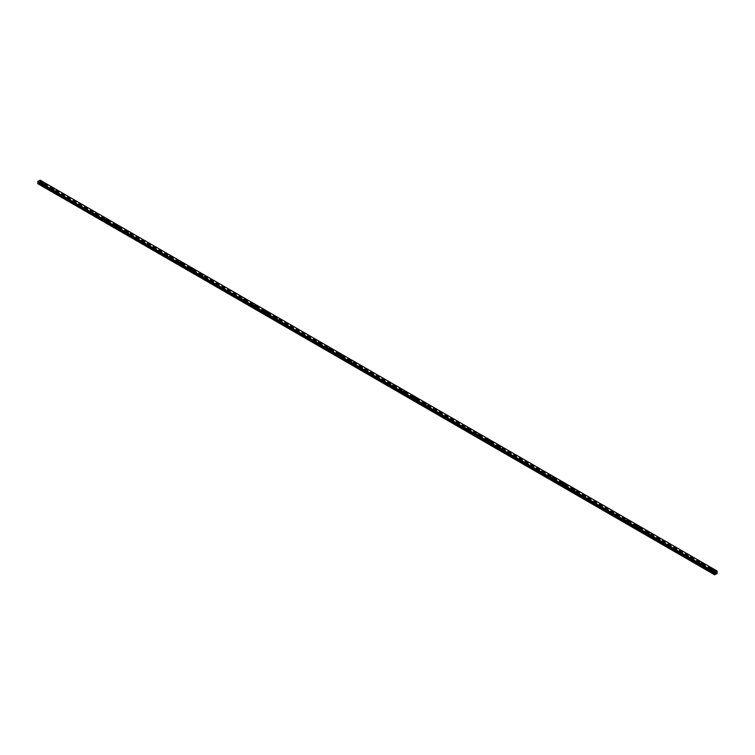 <?xml version="1.0" encoding="UTF-8"?>
<svg xmlns="http://www.w3.org/2000/svg" width="755" height="755" viewBox="0 0 755 755"><rect width="100%" height="100%" fill="white"/><g stroke="black" fill="none" stroke-linecap="round" stroke-linejoin="round"><path stroke-width="0.57" stroke-dasharray="3.77 2.83" d="M42.818 185.041L42.223 185.617L43.148 185.23L39.439 183.088L40.411 182.446L40.166 180.181L717.005 570.95L40.364 180.322M42.223 184.163L43.186 183.927L42.223 184.163M43.563 182.852L43.563 182.842A0.944 0.538 180 0 1 41.685 182.852L41.685 182.842M53.454 191.175L52.859 191.751L53.784 191.364L43.148 185.23M52.859 190.298L53.822 190.071L52.859 190.298M54.19 188.986L54.19 188.986A0.944 0.538 180 0 1 52.312 188.986L52.312 188.986M64.081 197.31L63.486 197.886L64.411 197.499L53.784 191.364M63.486 196.432L64.449 196.206L63.486 196.432M64.826 195.12L64.826 195.12A0.944 0.538 180 0 1 62.948 195.12L62.948 195.12M74.717 203.454L74.113 204.029L75.047 203.642L64.411 197.499M74.113 202.576L75.075 202.34L74.113 202.576M75.453 201.264L75.453 201.255A0.944 0.538 180 0 1 73.575 201.264L73.575 201.255M85.343 209.588L84.749 210.164L85.674 209.777L75.047 203.642M84.749 208.71L85.711 208.484L84.749 208.71M86.089 207.398L86.089 207.398A0.944 0.538 180 0 1 84.211 207.398L84.211 207.398M95.979 215.722L95.375 216.298L96.31 215.911L85.674 209.777M95.375 214.845L96.338 214.618L95.375 214.845M96.716 213.533L96.716 213.533A0.944 0.538 180 0 1 94.837 213.533L94.837 213.533M106.606 221.866L106.011 222.442L106.936 222.055L96.31 215.911M106.011 220.988L106.974 220.753L106.011 220.988M107.352 219.677L107.352 219.677A0.944 0.538 180 0 1 105.474 219.677L105.474 219.677M117.242 228.001L116.638 228.576L117.563 228.189L106.936 222.055M116.638 227.123L117.601 226.896L116.638 227.123M117.978 225.811L117.978 225.811A0.944 0.538 180 0 1 116.1 225.811L116.1 225.811M127.869 234.135L127.274 234.711L128.199 234.333L117.563 228.189M127.274 233.267L128.237 233.031L127.274 233.267M128.614 231.945L128.614 231.945A0.944 0.538 180 0 1 126.727 231.945L126.727 231.945M138.505 240.279L137.901 240.854L138.826 240.468L128.199 234.333M137.901 239.401L138.863 239.165L137.901 239.401M139.241 238.089L139.241 238.089A0.944 0.538 180 0 1 137.363 238.089L137.363 238.089M149.131 246.413L148.537 246.989L149.462 246.602L138.826 240.468M148.537 245.535L149.499 245.309L148.537 245.535M149.877 244.224L149.877 244.224A0.944 0.538 180 0 1 147.989 244.224L147.989 244.224M159.767 252.557L159.163 253.133L160.088 252.746L149.462 246.602M159.163 251.679L160.126 251.443L159.163 251.679M160.504 250.367L160.504 250.358A0.944 0.538 180 0 1 158.626 250.367L158.626 250.358M170.394 258.691L169.799 259.267L170.724 258.88L160.088 252.746M169.799 257.814L170.762 257.587L169.799 257.814M171.13 256.502L171.13 256.502A0.944 0.538 180 0 1 169.252 256.502L169.252 256.502M181.021 264.826L180.426 265.401L181.351 265.014L170.724 258.88M180.426 263.948L181.389 263.721L180.426 263.948M181.766 262.636L181.766 262.636A0.944 0.538 180 0 1 179.888 262.636L179.888 262.636M191.657 270.969L191.062 271.545L191.987 271.158L181.351 265.014M191.062 270.092L192.025 269.856L191.062 270.092M192.393 268.78L192.393 268.771A0.944 0.538 180 0 1 190.515 268.78L190.515 268.771M202.283 277.104L201.689 277.68L202.614 277.293L191.987 271.158M201.689 276.226L202.651 276L201.689 276.226M203.029 274.914L203.029 274.914A0.944 0.538 180 0 1 201.151 274.914L201.151 274.914M212.919 283.238L212.325 283.814L213.25 283.427L202.614 277.293M212.325 282.361L213.287 282.134L212.325 282.361M213.656 281.049L213.656 281.049A0.944 0.538 180 0 1 211.778 281.049L211.778 281.049M223.546 289.382L222.952 289.958L223.876 289.571L213.25 283.427M222.952 288.504L223.914 288.268L222.952 288.504M224.292 287.193L224.292 287.183A0.944 0.538 180 0 1 222.414 287.193L222.414 287.183M234.182 295.516L233.578 296.092L234.512 295.705L223.876 289.571M233.578 294.639L234.541 294.412L233.578 294.639M234.918 293.327L234.918 293.327A0.944 0.538 180 0 1 233.04 293.327L233.04 293.327M244.809 301.651L244.214 302.226L245.139 301.84L234.512 295.705M244.214 300.773L245.177 300.547L244.214 300.773M245.554 299.461L245.554 299.461A0.944 0.538 180 0 1 243.676 299.461L243.676 299.461M255.445 307.795L254.841 308.37L255.775 307.983L245.139 301.84M254.841 306.917L255.803 306.681L254.841 306.917M256.181 305.605L256.181 305.605A0.944 0.538 180 0 1 254.303 305.605L254.303 305.605M266.071 313.929L265.477 314.505L266.402 314.118L255.775 307.983M265.477 313.051L266.44 312.825L265.477 313.051M266.817 311.739L266.817 311.739A0.944 0.538 180 0 1 264.939 311.739L264.939 311.739M276.707 320.063L276.103 320.639L277.028 320.262L266.402 314.118M276.103 319.195L277.066 318.959L276.103 319.195M277.444 317.874L277.444 317.874A0.944 0.538 180 0 1 275.566 317.874L275.566 317.874M287.334 326.207L286.74 326.783L287.664 326.396L277.028 320.262M286.74 325.329L287.702 325.103L286.74 325.329M288.08 324.018L288.08 324.018A0.944 0.538 180 0 1 286.192 324.018L286.192 324.018M297.97 332.342L297.366 332.917L298.291 332.53L287.664 326.396M297.366 331.464L298.329 331.237L297.366 331.464M298.706 330.152L298.706 330.152A0.944 0.538 180 0 1 296.828 330.152L296.828 330.152M308.597 338.485L308.002 339.061L308.927 338.674L298.291 332.53M308.002 337.608L308.965 337.372L308.002 337.608M309.342 336.296L309.342 336.286A0.944 0.538 180 0 1 307.455 336.296L307.455 336.286M319.233 344.62L318.629 345.195L319.554 344.808L308.927 338.674M318.629 343.742L319.591 343.516L318.629 343.742M319.969 342.43L319.969 342.43A0.944 0.538 180 0 1 318.091 342.43L318.091 342.43M329.859 350.754L329.265 351.33L330.19 350.943L319.554 344.808M329.265 349.876L330.228 349.65L329.265 349.876M330.596 348.565L330.596 348.565A0.944 0.538 180 0 1 328.718 348.565L328.718 348.565M340.486 356.898L339.892 357.474L340.816 357.087L330.19 350.943M339.892 356.02L340.854 355.784L339.892 356.02M341.232 354.708L341.232 354.699A0.944 0.538 180 0 1 339.354 354.708L339.354 354.699M351.122 363.032L350.528 363.608L351.452 363.221L340.816 357.087M350.528 362.155L351.49 361.928L350.528 362.155M351.858 360.843L351.858 360.843A0.944 0.538 180 0 1 349.98 360.843L349.98 360.843M361.749 369.167L361.154 369.742L362.079 369.355L351.452 363.221M361.154 368.289L362.117 368.062L361.154 368.289M362.494 366.977L362.494 366.977A0.944 0.538 180 0 1 360.616 366.977L360.616 366.977M372.385 375.31L371.79 375.886L372.715 375.499L362.079 369.355M371.79 374.433L372.753 374.197L371.79 374.433M373.121 373.121L373.121 373.112A0.944 0.538 180 0 1 371.243 373.121L371.243 373.112M383.011 381.445L382.417 382.021L383.342 381.634L372.715 375.499M382.417 380.567L383.38 380.341L382.417 380.567M383.757 379.255L383.757 379.255A0.944 0.538 180 0 1 381.879 379.255L381.879 379.255M393.648 387.579L393.044 388.155L393.978 387.777L383.342 381.634M393.044 386.711L394.006 386.475L393.044 386.711M394.384 385.39L394.384 385.39A0.944 0.538 180 0 1 392.506 385.39L392.506 385.39M404.274 393.723L403.68 394.299L404.605 393.912L393.978 387.777M403.68 392.845L404.642 392.609L403.68 392.845M405.02 391.534L405.02 391.534A0.944 0.538 180 0 1 403.142 391.534L403.142 391.534M414.91 399.857L414.306 400.433L415.241 400.046L404.605 393.912M414.306 398.98L415.269 398.753L414.306 398.98M415.646 397.668L415.646 397.668A0.944 0.538 180 0 1 413.768 397.668L413.768 397.668M425.537 406.001L424.942 406.577L425.867 406.19L415.241 400.046M424.942 405.124L425.905 404.888L424.942 405.124M426.282 403.802L426.282 403.812A0.944 0.538 180 0 1 424.404 403.812L424.404 403.802M436.173 412.136L435.569 412.711L436.494 412.324L425.867 406.19M435.569 411.258L436.532 411.031L435.569 411.258M436.909 409.946L436.909 409.946A0.944 0.538 180 0 1 435.031 409.946L435.031 409.946M446.8 418.27L446.205 418.846L447.13 418.459L436.494 412.324M446.205 417.392L447.168 417.166L446.205 417.392M447.545 416.08L447.545 416.08A0.944 0.538 180 0 1 445.658 416.08L445.658 416.08M457.436 424.414L456.832 424.989L457.757 424.603L447.13 418.459M456.832 423.536L457.794 423.3L456.832 423.536M458.172 422.224L458.172 422.215A0.944 0.538 180 0 1 456.294 422.224L456.294 422.215M468.062 430.548L467.468 431.124L468.393 430.737L457.757 424.603M467.468 429.67L468.43 429.444L467.468 429.67M468.808 428.359L468.808 428.359A0.944 0.538 180 0 1 466.92 428.359L466.92 428.359M478.698 436.683L478.094 437.258L479.019 436.871L468.393 430.737M478.094 435.805L479.057 435.578L478.094 435.805M479.434 434.493L479.434 434.493A0.944 0.538 180 0 1 477.556 434.493L477.556 434.493M489.325 442.826L488.73 443.402L489.655 443.015L479.019 436.871M488.73 441.949L489.693 441.713L488.73 441.949M490.061 440.637L490.061 440.627A0.944 0.538 180 0 1 488.183 440.637L488.183 440.627M499.952 448.961L499.357 449.536L500.282 449.149L489.655 443.015M499.357 448.083L500.32 447.857L499.357 448.083M500.697 446.771L500.697 446.771A0.944 0.538 180 0 1 498.819 446.771L498.819 446.771M510.588 455.095L509.993 455.671L510.918 455.284L500.282 449.149M509.993 454.217L510.956 453.991L509.993 454.217M511.324 452.906L511.324 452.906A0.944 0.538 180 0 1 509.446 452.906L509.446 452.906M521.214 461.239L520.62 461.815L521.545 461.428L510.918 455.284M520.62 460.361L521.582 460.125L520.62 460.361M521.96 459.049L521.96 459.049A0.944 0.538 180 0 1 520.082 459.049L520.082 459.049M531.85 467.373L531.256 467.949L532.181 467.562L521.545 461.428M531.256 466.496L532.218 466.269L531.256 466.496M532.586 465.184L532.586 465.184A0.944 0.538 180 0 1 530.708 465.184L530.708 465.184M542.477 473.508L541.882 474.083L542.807 473.706L532.181 467.562M541.882 472.639L542.845 472.404L541.882 472.639M543.222 471.318L543.222 471.318A0.944 0.538 180 0 1 541.344 471.318L541.344 471.318M553.113 479.651L552.509 480.227L553.443 479.84L542.807 473.706M552.509 478.774L553.472 478.547L552.509 478.774M553.849 477.462L553.849 477.462A0.944 0.538 180 0 1 551.971 477.462L551.971 477.462M563.74 485.786L563.145 486.362L564.07 485.975L553.443 479.84M563.145 484.908L564.108 484.682L563.145 484.908M564.485 483.596L564.485 483.596A0.944 0.538 180 0 1 562.607 483.596L562.607 483.596M574.376 491.93L573.772 492.505L574.706 492.118L564.07 485.975M573.772 491.052L574.734 490.816L573.772 491.052M575.112 489.731L575.112 489.74A0.944 0.538 180 0 1 573.234 489.74L573.234 489.731M585.002 498.064L584.408 498.64L585.333 498.253L574.706 492.118M584.408 497.186L585.37 496.96L584.408 497.186M585.748 495.875L585.748 495.875A0.944 0.538 180 0 1 583.87 495.875L583.87 495.875M595.638 504.198L595.034 504.774L595.959 504.387L585.333 498.253M595.034 503.321L595.997 503.094L595.034 503.321M596.374 502.009L596.374 502.009A0.944 0.538 180 0 1 594.496 502.009L594.496 502.009M606.265 510.342L605.67 510.918L606.595 510.531L595.959 504.387M605.67 509.465L606.633 509.229L605.67 509.465M607.011 508.153L607.011 508.143A0.944 0.538 180 0 1 605.123 508.153L605.123 508.143M616.901 516.477L616.297 517.052L617.222 516.665L606.595 510.531M616.297 515.599L617.26 515.372L616.297 515.599M617.637 514.287L617.637 514.287A0.944 0.538 180 0 1 615.759 514.287L615.759 514.287M627.528 522.611L626.933 523.187L627.858 522.8L617.222 516.665M626.933 521.733L627.896 521.507L626.933 521.733M628.273 520.422L628.273 520.422A0.944 0.538 180 0 1 626.386 520.422L626.386 520.422M638.164 528.755L637.56 529.331L638.485 528.944L627.858 522.8M637.56 527.877L638.522 527.641L637.56 527.877M638.9 526.565L638.9 526.556A0.944 0.538 180 0 1 637.022 526.565L637.022 526.556M648.79 534.889L648.196 535.465L649.121 535.078L638.485 528.944M648.196 534.012L649.158 533.785L648.196 534.012M649.526 532.7L649.526 532.7A0.944 0.538 180 0 1 647.648 532.7L647.648 532.7M659.417 541.024L658.822 541.599L659.747 541.222L649.121 535.078M658.822 540.146L659.785 539.919L658.822 540.146M660.163 538.834L660.163 538.834A0.944 0.538 180 0 1 658.284 538.834L658.284 538.834M670.053 547.167L669.458 547.743L670.383 547.356L659.747 541.222M669.458 546.29L670.421 546.054L669.458 546.29M670.789 544.978L670.789 544.978A0.944 0.538 180 0 1 668.911 544.978L668.911 544.978M680.68 553.302L680.085 553.877L681.01 553.49L670.383 547.356M680.085 552.424L681.048 552.198L680.085 552.424M681.425 551.112L681.425 551.112A0.944 0.538 180 0 1 679.547 551.112L679.547 551.112M691.316 559.436L690.721 560.012L691.646 559.634L681.01 553.49M690.721 558.568L691.684 558.332L690.721 558.568M692.052 557.256L692.052 557.247A0.944 0.538 180 0 1 690.174 557.256L690.174 557.247M701.942 565.58L701.348 566.156L702.273 565.769L691.646 559.634M701.348 564.702L702.31 564.476L701.348 564.702M702.688 563.39L702.688 563.39A0.944 0.538 180 0 1 700.81 563.39L700.81 563.39M711.974 572.29L712.909 571.903L711.974 572.29M711.974 570.837L712.937 570.61L711.974 570.837M713.315 569.525L713.315 569.525A0.944 0.538 180 0 1 711.437 569.525L711.437 569.525M711.71 570.997A0.944 0.538 0 0 0 713.041 570.223A0.944 0.538 0 0 0 711.71 570.997M711.71 570.016A0.944 0.538 0 0 0 713.041 569.242A0.944 0.538 0 0 0 711.71 570.016M701.084 564.853A0.944 0.538 0 0 0 702.414 564.089A0.944 0.538 0 0 0 701.084 564.853M701.084 563.872A0.944 0.538 0 0 0 702.414 563.107A0.944 0.538 0 0 0 701.084 563.872M690.447 558.719A0.944 0.538 0 0 0 691.778 557.954A0.944 0.538 0 0 0 690.447 558.719M690.447 557.737A0.944 0.538 0 0 0 691.778 556.973A0.944 0.538 0 0 0 690.447 557.737M679.821 552.575A0.944 0.538 0 0 0 681.152 551.811A0.944 0.538 0 0 0 679.821 552.575M679.821 551.603A0.944 0.538 0 0 0 681.152 550.829A0.944 0.538 0 0 0 679.821 551.603M669.185 546.441A0.944 0.538 0 0 0 670.515 545.676A0.944 0.538 0 0 0 669.185 546.441M669.185 545.459A0.944 0.538 0 0 0 670.515 544.695A0.944 0.538 0 0 0 669.185 545.459M658.558 540.306A0.944 0.538 0 0 0 659.889 539.532A0.944 0.538 0 0 0 658.558 540.306M658.558 539.325A0.944 0.538 0 0 0 659.889 538.56A0.944 0.538 0 0 0 658.558 539.325M647.922 534.163A0.944 0.538 0 0 0 649.253 533.398A0.944 0.538 0 0 0 647.922 534.163M647.922 533.19A0.944 0.538 0 0 0 649.253 532.417A0.944 0.538 0 0 0 647.922 533.19M637.295 528.028A0.944 0.538 0 0 0 638.626 527.264A0.944 0.538 0 0 0 637.295 528.028M637.295 527.047A0.944 0.538 0 0 0 638.626 526.282A0.944 0.538 0 0 0 637.295 527.047M626.669 521.894A0.944 0.538 0 0 0 627.99 521.12A0.944 0.538 0 0 0 626.669 521.894M626.669 520.912A0.944 0.538 0 0 0 627.99 520.148A0.944 0.538 0 0 0 626.669 520.912M616.033 515.75A0.944 0.538 0 0 0 617.363 514.985A0.944 0.538 0 0 0 616.033 515.75M616.033 514.768A0.944 0.538 0 0 0 617.363 514.004A0.944 0.538 0 0 0 616.033 514.768M605.406 509.616A0.944 0.538 0 0 0 606.727 508.851A0.944 0.538 0 0 0 605.406 509.616M605.406 508.634A0.944 0.538 0 0 0 606.727 507.87A0.944 0.538 0 0 0 605.406 508.634M594.77 503.481A0.944 0.538 0 0 0 596.101 502.707A0.944 0.538 0 0 0 594.77 503.481M594.77 502.5A0.944 0.538 0 0 0 596.101 501.726A0.944 0.538 0 0 0 594.77 502.5M584.144 497.337A0.944 0.538 0 0 0 585.474 496.573A0.944 0.538 0 0 0 584.144 497.337M584.144 496.356A0.944 0.538 0 0 0 585.474 495.591A0.944 0.538 0 0 0 584.144 496.356M573.507 491.203A0.944 0.538 0 0 0 574.838 490.439A0.944 0.538 0 0 0 573.507 491.203M573.507 490.222A0.944 0.538 0 0 0 574.838 489.457A0.944 0.538 0 0 0 573.507 490.222M562.881 485.069A0.944 0.538 0 0 0 564.212 484.295A0.944 0.538 0 0 0 562.881 485.069M562.881 484.087A0.944 0.538 0 0 0 564.212 483.313A0.944 0.538 0 0 0 562.881 484.087M552.245 478.925A0.944 0.538 0 0 0 553.575 478.16A0.944 0.538 0 0 0 552.245 478.925M552.245 477.943A0.944 0.538 0 0 0 553.575 477.179A0.944 0.538 0 0 0 552.245 477.943M541.618 472.79A0.944 0.538 0 0 0 542.949 472.026A0.944 0.538 0 0 0 541.618 472.79M541.618 471.809A0.944 0.538 0 0 0 542.949 471.044A0.944 0.538 0 0 0 541.618 471.809M530.982 466.647A0.944 0.538 0 0 0 532.313 465.882A0.944 0.538 0 0 0 530.982 466.647M530.982 465.675A0.944 0.538 0 0 0 532.313 464.901A0.944 0.538 0 0 0 530.982 465.675M520.355 460.512A0.944 0.538 0 0 0 521.686 459.748A0.944 0.538 0 0 0 520.355 460.512M520.355 459.531A0.944 0.538 0 0 0 521.686 458.766A0.944 0.538 0 0 0 520.355 459.531M509.719 454.378A0.944 0.538 0 0 0 511.05 453.604A0.944 0.538 0 0 0 509.719 454.378M509.719 453.396A0.944 0.538 0 0 0 511.05 452.632A0.944 0.538 0 0 0 509.719 453.396M499.093 448.234A0.944 0.538 0 0 0 500.423 447.47A0.944 0.538 0 0 0 499.093 448.234M499.093 447.262A0.944 0.538 0 0 0 500.423 446.488A0.944 0.538 0 0 0 499.093 447.262M488.457 442.1A0.944 0.538 0 0 0 489.787 441.335A0.944 0.538 0 0 0 488.457 442.1M488.457 441.118A0.944 0.538 0 0 0 489.787 440.354A0.944 0.538 0 0 0 488.457 441.118M477.83 435.965A0.944 0.538 0 0 0 479.161 435.191A0.944 0.538 0 0 0 477.83 435.965M477.83 434.984A0.944 0.538 0 0 0 479.161 434.219A0.944 0.538 0 0 0 477.83 434.984M467.203 429.822A0.944 0.538 0 0 0 468.525 429.057A0.944 0.538 0 0 0 467.203 429.822M467.203 428.84A0.944 0.538 0 0 0 468.525 428.076A0.944 0.538 0 0 0 467.203 428.84M456.567 423.687A0.944 0.538 0 0 0 457.898 422.923A0.944 0.538 0 0 0 456.567 423.687M456.567 422.706A0.944 0.538 0 0 0 457.898 421.941A0.944 0.538 0 0 0 456.567 422.706M445.941 417.553A0.944 0.538 0 0 0 447.262 416.779A0.944 0.538 0 0 0 445.941 417.553M445.941 416.571A0.944 0.538 0 0 0 447.262 415.797A0.944 0.538 0 0 0 445.941 416.571M435.305 411.409A0.944 0.538 0 0 0 436.635 410.644A0.944 0.538 0 0 0 435.305 411.409M435.305 410.427A0.944 0.538 0 0 0 436.635 409.663A0.944 0.538 0 0 0 435.305 410.427M424.678 405.275A0.944 0.538 0 0 0 426.009 404.51A0.944 0.538 0 0 0 424.678 405.275M424.678 404.293A0.944 0.538 0 0 0 426.009 403.529A0.944 0.538 0 0 0 424.678 404.293M414.042 399.131A0.944 0.538 0 0 0 415.373 398.366A0.944 0.538 0 0 0 414.042 399.131M414.042 398.159A0.944 0.538 0 0 0 415.373 397.385A0.944 0.538 0 0 0 414.042 398.159M403.415 392.996A0.944 0.538 0 0 0 404.746 392.232A0.944 0.538 0 0 0 403.415 392.996M403.415 392.015A0.944 0.538 0 0 0 404.746 391.25A0.944 0.538 0 0 0 403.415 392.015M392.779 386.862A0.944 0.538 0 0 0 394.11 386.088A0.944 0.538 0 0 0 392.779 386.862M392.779 385.88A0.944 0.538 0 0 0 394.11 385.116A0.944 0.538 0 0 0 392.779 385.88M382.153 380.718A0.944 0.538 0 0 0 383.483 379.954A0.944 0.538 0 0 0 382.153 380.718M382.153 379.746A0.944 0.538 0 0 0 383.483 378.972A0.944 0.538 0 0 0 382.153 379.746M371.517 374.584A0.944 0.538 0 0 0 372.847 373.819A0.944 0.538 0 0 0 371.517 374.584M371.517 373.602A0.944 0.538 0 0 0 372.847 372.838A0.944 0.538 0 0 0 371.517 373.602M360.89 368.449A0.944 0.538 0 0 0 362.221 367.676A0.944 0.538 0 0 0 360.89 368.449M360.89 367.468A0.944 0.538 0 0 0 362.221 366.704A0.944 0.538 0 0 0 360.89 367.468M350.254 362.306A0.944 0.538 0 0 0 351.585 361.541A0.944 0.538 0 0 0 350.254 362.306M350.254 361.324A0.944 0.538 0 0 0 351.585 360.56A0.944 0.538 0 0 0 350.254 361.324M339.627 356.171A0.944 0.538 0 0 0 340.958 355.407A0.944 0.538 0 0 0 339.627 356.171M339.627 355.19A0.944 0.538 0 0 0 340.958 354.425A0.944 0.538 0 0 0 339.627 355.19M328.991 350.037A0.944 0.538 0 0 0 330.322 349.263A0.944 0.538 0 0 0 328.991 350.037M328.991 349.055A0.944 0.538 0 0 0 330.322 348.281A0.944 0.538 0 0 0 328.991 349.055M318.365 343.893A0.944 0.538 0 0 0 319.695 343.129A0.944 0.538 0 0 0 318.365 343.893M318.365 342.912A0.944 0.538 0 0 0 319.695 342.147A0.944 0.538 0 0 0 318.365 342.912M307.738 337.759A0.944 0.538 0 0 0 309.059 336.994A0.944 0.538 0 0 0 307.738 337.759M307.738 336.777A0.944 0.538 0 0 0 309.059 336.013A0.944 0.538 0 0 0 307.738 336.777M297.102 331.624A0.944 0.538 0 0 0 298.433 330.85A0.944 0.538 0 0 0 297.102 331.624M297.102 330.643A0.944 0.538 0 0 0 298.433 329.869A0.944 0.538 0 0 0 297.102 330.643M286.475 325.481A0.944 0.538 0 0 0 287.797 324.716A0.944 0.538 0 0 0 286.475 325.481M286.475 324.499A0.944 0.538 0 0 0 287.797 323.735A0.944 0.538 0 0 0 286.475 324.499M275.839 319.346A0.944 0.538 0 0 0 277.17 318.582A0.944 0.538 0 0 0 275.839 319.346M275.839 318.365A0.944 0.538 0 0 0 277.17 317.6A0.944 0.538 0 0 0 275.839 318.365M265.213 313.202A0.944 0.538 0 0 0 266.543 312.438A0.944 0.538 0 0 0 265.213 313.202M265.213 312.23A0.944 0.538 0 0 0 266.543 311.456A0.944 0.538 0 0 0 265.213 312.23M254.577 307.068A0.944 0.538 0 0 0 255.907 306.303A0.944 0.538 0 0 0 254.577 307.068M254.577 306.086A0.944 0.538 0 0 0 255.907 305.322A0.944 0.538 0 0 0 254.577 306.086M243.95 300.934A0.944 0.538 0 0 0 245.281 300.16A0.944 0.538 0 0 0 243.95 300.934M243.95 299.952A0.944 0.538 0 0 0 245.281 299.188A0.944 0.538 0 0 0 243.95 299.952M233.314 294.79A0.944 0.538 0 0 0 234.645 294.025A0.944 0.538 0 0 0 233.314 294.79M233.314 293.818A0.944 0.538 0 0 0 234.645 293.044A0.944 0.538 0 0 0 233.314 293.818M222.687 288.655A0.944 0.538 0 0 0 224.018 287.891A0.944 0.538 0 0 0 222.687 288.655M222.687 287.674A0.944 0.538 0 0 0 224.018 286.909A0.944 0.538 0 0 0 222.687 287.674M212.051 282.521A0.944 0.538 0 0 0 213.382 281.747A0.944 0.538 0 0 0 212.051 282.521M212.051 281.539A0.944 0.538 0 0 0 213.382 280.775A0.944 0.538 0 0 0 212.051 281.539M201.425 276.377A0.944 0.538 0 0 0 202.755 275.613A0.944 0.538 0 0 0 201.425 276.377M201.425 275.396A0.944 0.538 0 0 0 202.755 274.631A0.944 0.538 0 0 0 201.425 275.396M190.788 270.243A0.944 0.538 0 0 0 192.119 269.478A0.944 0.538 0 0 0 190.788 270.243M190.788 269.261A0.944 0.538 0 0 0 192.119 268.497A0.944 0.538 0 0 0 190.788 269.261M180.162 264.108A0.944 0.538 0 0 0 181.493 263.335A0.944 0.538 0 0 0 180.162 264.108M180.162 263.127A0.944 0.538 0 0 0 181.493 262.353A0.944 0.538 0 0 0 180.162 263.127M169.526 257.965A0.944 0.538 0 0 0 170.856 257.2A0.944 0.538 0 0 0 169.526 257.965M169.526 256.983A0.944 0.538 0 0 0 170.856 256.219A0.944 0.538 0 0 0 169.526 256.983M158.899 251.83A0.944 0.538 0 0 0 160.23 251.066A0.944 0.538 0 0 0 158.899 251.83M158.899 250.849A0.944 0.538 0 0 0 160.23 250.084A0.944 0.538 0 0 0 158.899 250.849M148.273 245.686A0.944 0.538 0 0 0 149.594 244.922A0.944 0.538 0 0 0 148.273 245.686M148.273 244.714A0.944 0.538 0 0 0 149.594 243.941A0.944 0.538 0 0 0 148.273 244.714M137.637 239.552A0.944 0.538 0 0 0 138.967 238.788A0.944 0.538 0 0 0 137.637 239.552M137.637 238.571A0.944 0.538 0 0 0 138.967 237.806A0.944 0.538 0 0 0 137.637 238.571M127.01 233.418A0.944 0.538 0 0 0 128.331 232.644A0.944 0.538 0 0 0 127.01 233.418M127.01 232.436A0.944 0.538 0 0 0 128.331 231.672A0.944 0.538 0 0 0 127.01 232.436M116.374 227.274A0.944 0.538 0 0 0 117.704 226.509A0.944 0.538 0 0 0 116.374 227.274M116.374 226.302A0.944 0.538 0 0 0 117.704 225.528A0.944 0.538 0 0 0 116.374 226.302M105.747 221.139A0.944 0.538 0 0 0 107.078 220.375A0.944 0.538 0 0 0 105.747 221.139M105.747 220.158A0.944 0.538 0 0 0 107.078 219.394A0.944 0.538 0 0 0 105.747 220.158M95.111 215.005A0.944 0.538 0 0 0 96.442 214.231A0.944 0.538 0 0 0 95.111 215.005M95.111 214.024A0.944 0.538 0 0 0 96.442 213.259A0.944 0.538 0 0 0 95.111 214.024M84.484 208.861A0.944 0.538 0 0 0 85.815 208.097A0.944 0.538 0 0 0 84.484 208.861M84.484 207.88A0.944 0.538 0 0 0 85.815 207.115A0.944 0.538 0 0 0 84.484 207.88M73.848 202.727A0.944 0.538 0 0 0 75.179 201.963A0.944 0.538 0 0 0 73.848 202.727M73.848 201.745A0.944 0.538 0 0 0 75.179 200.981A0.944 0.538 0 0 0 73.848 201.745M63.222 196.593A0.944 0.538 0 0 0 64.553 195.819A0.944 0.538 0 0 0 63.222 196.593M63.222 195.611A0.944 0.538 0 0 0 64.553 194.837A0.944 0.538 0 0 0 63.222 195.611M52.586 190.449A0.944 0.538 0 0 0 53.916 189.684A0.944 0.538 0 0 0 52.586 190.449M52.586 189.467A0.944 0.538 0 0 0 53.916 188.703A0.944 0.538 0 0 0 52.586 189.467M41.959 184.314A0.944 0.538 0 0 0 43.29 183.55A0.944 0.538 0 0 0 41.959 184.314M41.959 183.333A0.944 0.538 0 0 0 43.29 182.568A0.944 0.538 0 0 0 41.959 183.333M715.844 572.639L715.598 573.29M716.24 572.516L715.995 573.054M39.156 182.285L39.402 181.644L39.156 182.285M38.845 181.964L38.845 182.465L38.845 181.964M37.75 183.984L39.439 183.088M712.578 571.714L702.273 565.769M716.335 573.885L39.496 183.116M716.287 573.857L712.909 571.903M711.852 572.139L701.546 566.184M701.216 565.995L690.919 560.05M690.589 559.861L680.283 553.915M679.953 553.726L669.657 547.771M669.326 547.583L659.021 541.637M658.69 541.448L648.394 535.503M648.064 535.314L637.758 529.359M637.437 529.17L627.131 523.224M626.801 523.036L616.495 517.09M616.174 516.892L605.869 510.946M605.538 510.758L595.233 504.812M594.912 504.623L584.606 498.668M584.276 498.479L573.979 492.534M573.649 492.345L563.343 486.399M563.013 486.211L552.717 480.255M552.386 480.067L542.081 474.121M541.75 473.932L531.454 467.987M531.124 467.798L520.818 461.843M520.488 461.654L510.191 455.709M509.861 455.52L499.555 449.574M499.225 449.376L488.929 443.43M488.598 443.242L478.293 437.296M477.972 437.107L467.666 431.152M467.336 430.963L457.03 425.018M456.709 424.829L446.403 418.883M446.073 418.695L435.767 412.74M435.446 412.551L425.141 406.605M424.81 406.416L414.514 400.471M414.184 400.282L403.878 394.327M403.548 394.138L393.251 388.193M392.921 388.004L382.615 382.058M382.285 381.87L371.988 375.914M371.658 375.726L361.352 369.78M361.022 369.591L350.726 363.646M350.395 363.448L340.09 357.502M339.759 357.313L329.463 351.368M329.133 351.179L318.827 345.224M318.506 345.035L308.2 339.089M307.87 338.901L297.564 332.955M297.243 332.766L286.938 326.811M286.607 326.622L276.302 320.677M275.981 320.488L265.675 314.542M265.345 314.354L255.048 308.399M254.718 308.21L244.412 302.264M244.082 302.075L233.786 296.13M233.455 295.932L223.15 289.986M222.819 289.797L212.523 283.852M212.193 283.663L201.887 277.717M201.557 277.519L191.26 271.573M190.93 271.385L180.624 265.439M180.294 265.25L169.998 259.295M169.667 259.107L159.362 253.161M159.041 252.972L148.735 247.027M148.405 246.838L138.099 240.883M137.778 240.694L127.472 234.748M127.142 234.56L116.836 228.614M116.515 228.425L106.21 222.47M105.879 222.281L95.583 216.336M95.253 216.147L84.947 210.201M84.617 210.003L74.32 204.058M73.99 203.869L63.684 197.923M63.354 197.734L53.058 191.779M52.727 191.591L42.422 185.645M42.091 185.456L38.713 183.503M717.127 573.432L40.279 182.663M717.25 573.215L40.411 182.446M717.222 572.79L40.383 182.021M716.91 572.611L40.072 181.842L716.91 572.611M714.721 574.819L37.873 184.05M715.504 574.366L38.665 183.597M715.561 574.272L712.182 572.328M717.25 572.847L40.411 182.078M716.891 572.583L40.053 181.804M716.891 572.139L40.053 181.37M716.91 572.082L40.072 181.313M717.005 571.922L40.166 181.153M717.024 571.884L40.175 181.106M717.212 571.544L40.364 180.775M717.25 571.459L40.411 180.69M717.25 571.129L40.411 180.351M40.392 180.322L717.014 570.969L40.175 180.2M714.626 573.036L37.977 182.38M43.186 185.343L43.186 183.927M53.822 191.477L53.822 190.071M64.449 197.621L64.449 196.206M75.075 203.756L75.075 202.34M85.711 209.89L85.711 208.484M96.338 216.034L96.338 214.618M106.974 222.168L106.974 220.753M117.601 228.303L117.601 226.896M128.237 234.446L128.237 233.031M138.863 240.581L138.863 239.165M149.499 246.715L149.499 245.309M160.126 252.859L160.126 251.443M170.762 258.993L170.762 257.587M181.389 265.137L181.389 263.721M192.025 271.272L192.025 269.856M202.651 277.406L202.651 276M213.287 283.55L213.287 282.134M223.914 289.684L223.914 288.268M234.541 295.818L234.541 294.412M245.177 301.962L245.177 300.547M255.803 308.097L255.803 306.681M266.44 314.231L266.44 312.825M277.066 320.375L277.066 318.959M287.702 326.509L287.702 325.103M298.329 332.644L298.329 331.237M308.965 338.787L308.965 337.372M319.591 344.922L319.591 343.516M330.228 351.066L330.228 349.65M340.854 357.2L340.854 355.784M351.49 363.334L351.49 361.928M362.117 369.478L362.117 368.062M372.753 375.613L372.753 374.197M383.38 381.747L383.38 380.341M394.006 387.891L394.006 386.475M404.642 394.025L404.642 392.609M415.269 400.159L415.269 398.753M425.905 406.303L425.905 404.888M436.532 412.438L436.532 411.031M447.168 418.581L447.168 417.166M457.794 424.716L457.794 423.3M468.43 430.85L468.43 429.444M479.057 436.994L479.057 435.578M489.693 443.128L489.693 441.713M500.32 449.263L500.32 447.857M510.956 455.407L510.956 453.991M521.582 461.541L521.582 460.125M532.218 467.675L532.218 466.269M542.845 473.819L542.845 472.404M553.472 479.953L553.472 478.547M564.108 486.088L564.108 484.682M574.734 492.232L574.734 490.816M585.37 498.366L585.37 496.96M595.997 504.51L595.997 503.094M606.633 510.644L606.633 509.229M617.26 516.779L617.26 515.372M627.896 522.922L627.896 521.507M638.522 529.057L638.522 527.641M649.158 535.191L649.158 533.785M659.785 541.335L659.785 539.919M670.421 547.469L670.421 546.054M681.048 553.604L681.048 552.198M691.684 559.748L691.684 558.332M702.31 565.882L702.31 564.476M712.937 572.016L712.937 570.61M713.315 570.61L713.315 569.629M702.688 564.476L702.688 563.494M692.052 558.332L692.052 557.35M681.425 552.198L681.425 551.216M670.789 546.054L670.789 545.082M660.163 539.919L660.163 538.938M649.526 533.785L649.526 532.803M638.9 527.641L638.9 526.669M628.273 521.507L628.273 520.525M617.637 515.372L617.637 514.391M607.011 509.229L607.011 508.247M596.374 503.094L596.374 502.113M585.748 496.96L585.748 495.978M575.112 490.816L575.112 489.835M564.485 484.682L564.485 483.7M553.849 478.547L553.849 477.566M543.222 472.404L543.222 471.422M532.586 466.269L532.586 465.288M521.96 460.125L521.96 459.153M511.324 453.991L511.324 453.009M500.697 447.857L500.697 446.875M490.061 441.713L490.061 440.741M479.434 435.578L479.434 434.597M468.808 429.444L468.808 428.462M458.172 423.3L458.172 422.319M447.545 417.166L447.545 416.184M436.909 411.031L436.909 410.05M426.282 404.888L426.282 403.906M415.646 398.753L415.646 397.772M405.02 392.609L405.02 391.637M394.384 386.475L394.384 385.494M383.757 380.341L383.757 379.359M373.121 374.197L373.121 373.225M362.494 368.062L362.494 367.081M351.858 361.928L351.858 360.947M341.232 355.784L341.232 354.803M330.596 349.65L330.596 348.668M319.969 343.516L319.969 342.534M309.342 337.372L309.342 336.39M298.706 331.237L298.706 330.256M288.08 325.103L288.08 324.121M277.444 318.959L277.444 317.978M266.817 312.825L266.817 311.843M256.181 306.681L256.181 305.709M245.554 300.547L245.554 299.565M234.918 294.412L234.918 293.431M224.292 288.268L224.292 287.296M213.656 282.134L213.656 281.153M203.029 276L203.029 275.018M192.393 269.856L192.393 268.874M181.766 263.721L181.766 262.74M171.13 257.587L171.13 256.606M160.504 251.443L160.504 250.462M149.877 245.309L149.877 244.327M139.241 239.165L139.241 238.193M128.614 233.031L128.614 232.049M117.978 226.896L117.978 225.915M107.352 220.753L107.352 219.78M96.716 214.618L96.716 213.637M86.089 208.484L86.089 207.502M75.453 202.34L75.453 201.359M64.826 196.206L64.826 195.224M54.19 190.071L54.19 189.09M43.563 183.927L43.563 182.946M41.685 183.927L41.685 182.946M52.312 190.071L52.312 189.09M62.948 196.206L62.948 195.224M73.575 202.34L73.575 201.359M84.211 208.484L84.211 207.502M94.837 214.618L94.837 213.637M105.474 220.753L105.474 219.78M116.1 226.896L116.1 225.915M126.727 233.031L126.727 232.049M137.363 239.165L137.363 238.193M147.989 245.309L147.989 244.327M158.626 251.443L158.626 250.462M169.252 257.587L169.252 256.606M179.888 263.721L179.888 262.74M190.515 269.856L190.515 268.874M201.151 276L201.151 275.018M211.778 282.134L211.778 281.153M222.414 288.268L222.414 287.296M233.04 294.412L233.04 293.431M243.676 300.547L243.676 299.565M254.303 306.681L254.303 305.709M264.939 312.825L264.939 311.843M275.566 318.959L275.566 317.978M286.192 325.103L286.192 324.121M296.828 331.237L296.828 330.256M307.455 337.372L307.455 336.39M318.091 343.516L318.091 342.534M328.718 349.65L328.718 348.668M339.354 355.784L339.354 354.803M349.98 361.928L349.98 360.947M360.616 368.062L360.616 367.081M371.243 374.197L371.243 373.225M381.879 380.341L381.879 379.359M392.506 386.475L392.506 385.494M403.142 392.609L403.142 391.637M413.768 398.753L413.768 397.772M424.404 404.888L424.404 403.906M435.031 411.031L435.031 410.05M445.658 417.166L445.658 416.184M456.294 423.3L456.294 422.319M466.92 429.444L466.92 428.462M477.556 435.578L477.556 434.597M488.183 441.713L488.183 440.741M498.819 447.857L498.819 446.875M509.446 453.991L509.446 453.009M520.082 460.125L520.082 459.153M530.708 466.269L530.708 465.288M541.344 472.404L541.344 471.422M551.971 478.547L551.971 477.566M562.607 484.682L562.607 483.7M573.234 490.816L573.234 489.835M583.87 496.96L583.87 495.978M594.496 503.094L594.496 502.113M605.123 509.229L605.123 508.247M615.759 515.372L615.759 514.391M626.386 521.507L626.386 520.525M637.022 527.641L637.022 526.669M647.648 533.785L647.648 532.803M658.284 539.919L658.284 538.938M668.911 546.054L668.911 545.082M679.547 552.198L679.547 551.216M690.174 558.332L690.174 557.35M700.81 564.476L700.81 563.494M711.437 570.61L711.437 569.629M711.814 572.016L711.814 570.61M701.178 565.882L701.178 564.476M690.551 559.748L690.551 558.332M679.925 553.604L679.925 552.198M669.289 547.469L669.289 546.054M658.662 541.335L658.662 539.919M648.026 535.191L648.026 533.785M637.399 529.057L637.399 527.641M626.763 522.922L626.763 521.507M616.137 516.779L616.137 515.372M605.501 510.644L605.501 509.229M594.874 504.51L594.874 503.094M584.238 498.366L584.238 496.96M573.611 492.232L573.611 490.816M562.975 486.088L562.975 484.682M552.349 479.953L552.349 478.547M541.712 473.819L541.712 472.404M531.086 467.675L531.086 466.269M520.459 461.541L520.459 460.125M509.823 455.407L509.823 453.991M499.197 449.263L499.197 447.857M488.56 443.128L488.56 441.713M477.934 436.994L477.934 435.578M467.298 430.85L467.298 429.444M456.671 424.716L456.671 423.3M446.035 418.581L446.035 417.166M435.409 412.438L435.409 411.031M424.772 406.303L424.772 404.888M414.146 400.159L414.146 398.753M403.51 394.025L403.51 392.609M392.883 387.891L392.883 386.475M382.247 381.747L382.247 380.341M371.62 375.613L371.62 374.197M360.994 369.478L360.994 368.062M350.358 363.334L350.358 361.928M339.731 357.2L339.731 355.784M329.095 351.066L329.095 349.65M318.468 344.922L318.468 343.516M307.832 338.787L307.832 337.372M297.206 332.644L297.206 331.237M286.57 326.509L286.57 325.103M275.943 320.375L275.943 318.959M265.307 314.231L265.307 312.825M254.68 308.097L254.68 306.681M244.044 301.962L244.044 300.547M233.418 295.818L233.418 294.412M222.782 289.684L222.782 288.268M212.155 283.55L212.155 282.134M201.528 277.406L201.528 276M190.892 271.272L190.892 269.856M180.266 265.137L180.266 263.721M169.63 258.993L169.63 257.587M159.003 252.859L159.003 251.443M148.367 246.715L148.367 245.309M137.74 240.581L137.74 239.165M127.104 234.446L127.104 233.031M116.478 228.303L116.478 226.896M105.842 222.168L105.842 220.753M95.215 216.034L95.215 214.618M84.579 209.89L84.579 208.484M73.952 203.756L73.952 202.34M63.316 197.621L63.316 196.206M52.69 191.477L52.69 190.071M42.063 185.343L42.063 183.927M717.09 571.082L40.251 180.313M714.749 573.045L37.91 182.266"/><path stroke-width="1.13" d="M41.685 182.842A0.944 0.538 180 0 1 43.563 182.852A0.944 0.538 180 0 1 41.685 182.842A0.944 0.538 180 0 1 43.563 182.842M52.312 188.986A0.944 0.538 180 0 1 54.19 188.986A0.944 0.538 180 0 1 52.312 188.986A0.944 0.538 180 0 1 54.19 188.986M62.948 195.12A0.944 0.538 180 0 1 64.826 195.12A0.944 0.538 180 0 1 62.948 195.12A0.944 0.538 180 0 1 64.826 195.12M73.575 201.255A0.944 0.538 180 0 1 75.453 201.264A0.944 0.538 180 0 1 73.575 201.255A0.944 0.538 180 0 1 75.453 201.255M84.211 207.398A0.944 0.538 180 0 1 86.089 207.398A0.944 0.538 180 0 1 84.211 207.398A0.944 0.538 180 0 1 86.089 207.398M94.837 213.533A0.944 0.538 180 0 1 96.716 213.533A0.944 0.538 180 0 1 94.837 213.533A0.944 0.538 180 0 1 96.716 213.533M105.474 219.677A0.944 0.538 180 0 1 107.352 219.677A0.944 0.538 180 0 1 105.474 219.677A0.944 0.538 180 0 1 107.352 219.677M116.1 225.811A0.944 0.538 180 0 1 117.978 225.811A0.944 0.538 180 0 1 116.1 225.811A0.944 0.538 180 0 1 117.978 225.811M126.727 231.945A0.944 0.538 180 0 1 128.614 231.945A0.944 0.538 180 0 1 126.727 231.945A0.944 0.538 180 0 1 128.614 231.945M137.363 238.089A0.944 0.538 180 0 1 139.241 238.089A0.944 0.538 180 0 1 137.363 238.089A0.944 0.538 180 0 1 139.241 238.089M149.594 243.846A0.944 0.538 180 0 1 148.273 244.611A0.944 0.538 180 0 1 149.594 243.846M147.989 244.224A0.944 0.538 180 0 1 149.877 244.224M158.626 250.358A0.944 0.538 180 0 1 160.504 250.367A0.944 0.538 180 0 1 158.626 250.358A0.944 0.538 180 0 1 160.504 250.358M169.252 256.502A0.944 0.538 180 0 1 171.13 256.502A0.944 0.538 180 0 1 169.252 256.502A0.944 0.538 180 0 1 171.13 256.502M179.888 262.636A0.944 0.538 180 0 1 181.766 262.636A0.944 0.538 180 0 1 179.888 262.636A0.944 0.538 180 0 1 181.766 262.636M190.515 268.771A0.944 0.538 180 0 1 192.393 268.78A0.944 0.538 180 0 1 190.515 268.771A0.944 0.538 180 0 1 192.393 268.771M201.151 274.914A0.944 0.538 180 0 1 203.029 274.914A0.944 0.538 180 0 1 201.151 274.914A0.944 0.538 180 0 1 203.029 274.914M211.778 281.049A0.944 0.538 180 0 1 213.656 281.049A0.944 0.538 180 0 1 211.778 281.049A0.944 0.538 180 0 1 213.656 281.049M222.414 287.183A0.944 0.538 180 0 1 224.292 287.193A0.944 0.538 180 0 1 222.414 287.183A0.944 0.538 180 0 1 224.292 287.183M233.04 293.327A0.944 0.538 180 0 1 234.918 293.327A0.944 0.538 180 0 1 233.04 293.327A0.944 0.538 180 0 1 234.918 293.327M243.676 299.461A0.944 0.538 180 0 1 245.554 299.461A0.944 0.538 180 0 1 243.676 299.461A0.944 0.538 180 0 1 245.554 299.461M254.303 305.605A0.944 0.538 180 0 1 256.181 305.605A0.944 0.538 180 0 1 254.303 305.605A0.944 0.538 180 0 1 256.181 305.605M264.939 311.739A0.944 0.538 180 0 1 266.817 311.739A0.944 0.538 180 0 1 264.939 311.739A0.944 0.538 180 0 1 266.817 311.739M275.566 317.874A0.944 0.538 180 0 1 277.444 317.874A0.944 0.538 180 0 1 275.566 317.874A0.944 0.538 180 0 1 277.444 317.874M286.192 324.018A0.944 0.538 180 0 1 288.08 324.018A0.944 0.538 180 0 1 286.192 324.018A0.944 0.538 180 0 1 288.08 324.018M298.433 329.775A0.944 0.538 180 0 1 297.102 330.539A0.944 0.538 180 0 1 298.433 329.775M296.828 330.152A0.944 0.538 180 0 1 298.706 330.152M307.455 336.286A0.944 0.538 180 0 1 309.342 336.296A0.944 0.538 180 0 1 307.455 336.286A0.944 0.538 180 0 1 309.342 336.286M318.091 342.43A0.944 0.538 180 0 1 319.969 342.43A0.944 0.538 180 0 1 318.091 342.43A0.944 0.538 180 0 1 319.969 342.43M328.718 348.565A0.944 0.538 180 0 1 330.596 348.565A0.944 0.538 180 0 1 328.718 348.565A0.944 0.538 180 0 1 330.596 348.565M339.354 354.699A0.944 0.538 180 0 1 341.232 354.708A0.944 0.538 180 0 1 339.354 354.699A0.944 0.538 180 0 1 341.232 354.699M349.98 360.843A0.944 0.538 180 0 1 351.858 360.843A0.944 0.538 180 0 1 349.98 360.843A0.944 0.538 180 0 1 351.858 360.843M360.616 366.977A0.944 0.538 180 0 1 362.494 366.977A0.944 0.538 180 0 1 360.616 366.977A0.944 0.538 180 0 1 362.494 366.977M371.243 373.112A0.944 0.538 180 0 1 373.121 373.121A0.944 0.538 180 0 1 371.243 373.112A0.944 0.538 180 0 1 373.121 373.112M381.879 379.255A0.944 0.538 180 0 1 383.757 379.255A0.944 0.538 180 0 1 381.879 379.255A0.944 0.538 180 0 1 383.757 379.255M392.506 385.39A0.944 0.538 180 0 1 394.384 385.39A0.944 0.538 180 0 1 392.506 385.39A0.944 0.538 180 0 1 394.384 385.39M403.142 391.534A0.944 0.538 180 0 1 405.02 391.534A0.944 0.538 180 0 1 403.142 391.534A0.944 0.538 180 0 1 405.02 391.534M413.768 397.668A0.944 0.538 180 0 1 415.646 397.668A0.944 0.538 180 0 1 413.768 397.668A0.944 0.538 180 0 1 415.646 397.668M424.404 403.812A0.944 0.538 180 0 1 426.282 403.812M426.009 403.425A0.944 0.538 180 0 1 424.678 404.189A0.944 0.538 180 0 1 426.009 403.425M435.031 409.946A0.944 0.538 180 0 1 436.909 409.946A0.944 0.538 180 0 1 435.031 409.946A0.944 0.538 180 0 1 436.909 409.946M447.262 415.703A0.944 0.538 180 0 1 445.941 416.467A0.944 0.538 180 0 1 447.262 415.703M445.658 416.08A0.944 0.538 180 0 1 447.545 416.08M456.294 422.215A0.944 0.538 180 0 1 458.172 422.224A0.944 0.538 180 0 1 456.294 422.215A0.944 0.538 180 0 1 458.172 422.215M466.92 428.359A0.944 0.538 180 0 1 468.808 428.359A0.944 0.538 180 0 1 466.92 428.359A0.944 0.538 180 0 1 468.808 428.359M477.556 434.493A0.944 0.538 180 0 1 479.434 434.493A0.944 0.538 180 0 1 477.556 434.493A0.944 0.538 180 0 1 479.434 434.493M488.183 440.627A0.944 0.538 180 0 1 490.061 440.637A0.944 0.538 180 0 1 488.183 440.627A0.944 0.538 180 0 1 490.061 440.627M498.819 446.771A0.944 0.538 180 0 1 500.697 446.771A0.944 0.538 180 0 1 498.819 446.771A0.944 0.538 180 0 1 500.697 446.771M509.446 452.906A0.944 0.538 180 0 1 511.324 452.906A0.944 0.538 180 0 1 509.446 452.906A0.944 0.538 180 0 1 511.324 452.906M520.082 459.049A0.944 0.538 180 0 1 521.96 459.049A0.944 0.538 180 0 1 520.082 459.049A0.944 0.538 180 0 1 521.96 459.049M530.708 465.184A0.944 0.538 180 0 1 532.586 465.184A0.944 0.538 180 0 1 530.708 465.184A0.944 0.538 180 0 1 532.586 465.184M541.344 471.318A0.944 0.538 180 0 1 543.222 471.318A0.944 0.538 180 0 1 541.344 471.318A0.944 0.538 180 0 1 543.222 471.318M551.971 477.462A0.944 0.538 180 0 1 553.849 477.462A0.944 0.538 180 0 1 551.971 477.462A0.944 0.538 180 0 1 553.849 477.462M562.607 483.596A0.944 0.538 180 0 1 564.485 483.596A0.944 0.538 180 0 1 562.607 483.596A0.944 0.538 180 0 1 564.485 483.596M573.234 489.74A0.944 0.538 180 0 1 575.112 489.74M574.838 489.353A0.944 0.538 180 0 1 573.507 490.118A0.944 0.538 180 0 1 574.838 489.353M583.87 495.875A0.944 0.538 180 0 1 585.748 495.875A0.944 0.538 180 0 1 583.87 495.875A0.944 0.538 180 0 1 585.748 495.875M596.101 501.631A0.944 0.538 180 0 1 594.77 502.396A0.944 0.538 180 0 1 596.101 501.631M594.496 502.009A0.944 0.538 180 0 1 596.374 502.009M605.123 508.143A0.944 0.538 180 0 1 607.011 508.153A0.944 0.538 180 0 1 605.123 508.143A0.944 0.538 180 0 1 607.011 508.143M615.759 514.287A0.944 0.538 180 0 1 617.637 514.287A0.944 0.538 180 0 1 615.759 514.287A0.944 0.538 180 0 1 617.637 514.287M626.386 520.422A0.944 0.538 180 0 1 628.273 520.422A0.944 0.538 180 0 1 626.386 520.422A0.944 0.538 180 0 1 628.273 520.422M637.022 526.556A0.944 0.538 180 0 1 638.9 526.565A0.944 0.538 180 0 1 637.022 526.556A0.944 0.538 180 0 1 638.9 526.556M647.648 532.7A0.944 0.538 180 0 1 649.526 532.7A0.944 0.538 180 0 1 647.648 532.7A0.944 0.538 180 0 1 649.526 532.7M658.284 538.834A0.944 0.538 180 0 1 660.163 538.834A0.944 0.538 180 0 1 658.284 538.834A0.944 0.538 180 0 1 660.163 538.834M668.911 544.978A0.944 0.538 180 0 1 670.789 544.978A0.944 0.538 180 0 1 668.911 544.978A0.944 0.538 180 0 1 670.789 544.978M679.547 551.112A0.944 0.538 180 0 1 681.425 551.112A0.944 0.538 180 0 1 679.547 551.112A0.944 0.538 180 0 1 681.425 551.112M690.174 557.247A0.944 0.538 180 0 1 692.052 557.256A0.944 0.538 180 0 1 690.174 557.247A0.944 0.538 180 0 1 692.052 557.247M700.81 563.39A0.944 0.538 180 0 1 702.688 563.39A0.944 0.538 180 0 1 700.81 563.39A0.944 0.538 180 0 1 702.688 563.39M711.437 569.525A0.944 0.538 180 0 1 713.315 569.525A0.944 0.538 180 0 1 711.437 569.525A0.944 0.538 180 0 1 713.315 569.525M715.598 573.29L715.844 572.639M716.278 572.545L715.995 573.054M714.928 573.753L714.834 572.205L717.005 570.95L717.127 573.432L714.589 574.753L714.928 573.753L38.09 182.984L37.778 183.531L714.589 574.753M717.231 571.091L40.157 180.181L37.995 181.427L37.769 182.257L714.825 573.149M38.09 182.455L714.928 573.224L38.09 182.984M37.986 182.389L714.834 573.177M37.995 181.427L714.843 572.196L37.995 181.427M714.825 572.243L37.977 181.474M714.636 572.573L37.788 181.804M714.589 572.658L37.75 181.889M714.947 573.262L38.109 182.493M714.947 573.706L38.109 182.936M714.617 574.3L37.778 183.531M714.589 574.385L37.75 183.616"/></g></svg>
